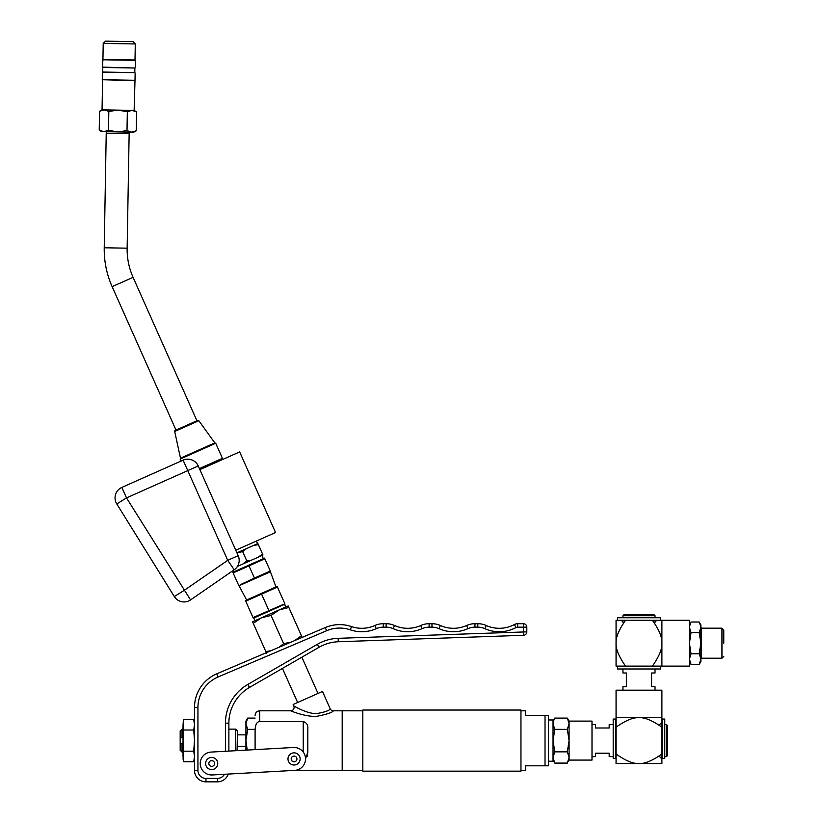<?xml version="1.0" encoding="UTF-8"?>
<svg xmlns="http://www.w3.org/2000/svg" width="823" height="823" viewBox="0 0 823 823"><rect width="100%" height="100%" fill="white"/><g stroke="black" fill="none" stroke-linecap="round" stroke-linejoin="round"><path stroke-width="1.23" d="M255.099 730.094L255.099 749.619L255.099 730.094C255.325 724.569 256.858 721.73 259.687 721.555L303.234 721.555C306.732 722.697 308.265 725.228 307.812 729.137L307.812 752.057L305.528 758.868M259.687 721.555L259.687 710.805L290.673 710.805C288.317 709.724 303.131 716.689 316.186 716.432C326.813 714.343 332.523 712.471 333.325 710.805L342.193 710.805L342.193 770.39L362.82 770.39M293.811 705.969C291.723 704.642 304.87 713.16 315.981 713.736C324.89 712.173 329.622 710.516 330.188 708.768L322.472 691.443L293.163 704.498L293.811 705.969A3.436 3.436 -62.5 0 1 290.673 710.805M299.521 708.922L294.655 706.422M307.267 756.286L307.493 755.473M307.524 755.329L307.648 754.619M307.802 752.736L307.812 752.057M247.672 718.098L245.933 723.726L245.933 721.113L247.672 718.098L255.099 718.098M247.198 750.062L245.933 740.597L247.672 729.353L245.933 723.726L245.933 750.134L237.086 750.627L237.487 730.968M247.672 729.353L255.099 729.353M362.82 710.805L342.193 710.805L342.193 770.39L294.387 770.39L228.269 774.073A11.46 11.46 0 0 1 217.416 781.85L205.956 781.85A11.46 11.46 0 0 1 194.495 770.39L194.495 707.533A36.665 36.665 0 0 1 216.788 673.8L325.26 627.568A36.665 36.665 0 0 1 351.462 626.581A32.087 32.087 0 0 0 374.887 625.511A20.626 20.626 0 0 1 383.302 623.711L386.141 623.711A20.626 20.626 0 0 1 394.556 625.511A20.626 20.626 0 0 0 386.141 623.711A20.626 20.626 0 0 1 394.556 625.511A32.087 32.087 0 0 0 420.728 625.511A20.626 20.626 0 0 1 429.133 623.711A20.626 20.626 0 0 0 420.728 625.511L422.127 628.649A35.523 35.523 0 0 1 393.147 628.649A17.19 17.19 0 0 0 386.141 627.157L383.302 627.157A17.19 17.19 0 0 0 376.286 628.649A35.523 35.523 0 0 1 350.351 629.842A33.229 33.229 0 0 0 326.608 630.727L218.136 676.959A33.229 33.229 0 0 0 197.932 707.533L197.932 770.39A8.024 8.024 0 0 0 205.956 778.414L217.416 778.414A8.024 8.024 0 0 0 224.432 774.278M520.959 710.805L525.537 710.805L525.537 715.382L545.021 715.382L545.021 765.812L525.537 765.812L525.537 770.39L520.959 770.39M362.82 710.033L362.82 771.161L520.959 771.161L520.959 710.033L362.82 710.033M545.021 715.382L548.457 715.382L548.457 765.812L545.021 765.812M237.374 730.855L235.656 729.137L235.656 750.71M183.035 737.737L182.027 737.737L182.027 729.137L183.035 729.137M183.035 743.457L182.027 743.457L182.027 752.057L183.035 752.057M235.656 729.137L228.876 729.137M182.027 737.737L180.186 737.737M180.186 743.457L182.027 743.457M182.027 750.339L182.027 752.057L180.186 750.226M237.487 730.855L237.374 750.339M180.186 750.339L180.186 730.855M517.646 627.157L517.646 623.711L523.377 623.711A3.436 3.436 0 0 1 526.813 627.157L526.813 631.858A3.436 3.436 0 0 1 523.5 635.294L338.274 641.755L523.5 635.294L523.377 627.157L517.646 627.157A3.436 3.436 0 0 0 516.031 627.558A35.523 35.523 0 0 1 484.819 628.649A17.19 17.19 0 0 0 477.813 627.157L474.974 627.157A17.19 17.19 0 0 0 467.968 628.649A35.523 35.523 0 0 1 438.988 628.649A17.19 17.19 0 0 0 431.972 627.157L429.133 627.157A17.19 17.19 0 0 0 422.127 628.649M486.228 625.511L484.819 628.649A35.523 35.523 0 0 0 516.031 627.558L514.406 624.523A6.872 6.872 0 0 1 517.646 623.711A6.872 6.872 0 0 0 514.406 624.523A32.087 32.087 0 0 1 486.228 625.511A20.626 20.626 0 0 0 477.813 623.711L474.974 623.711A20.626 20.626 0 0 0 466.559 625.511A32.087 32.087 0 0 1 440.387 625.511A20.626 20.626 0 0 0 431.972 623.711L429.133 623.711L429.133 627.157M228.876 751.08L228.876 723.16A41.253 41.253 0 0 1 249.503 687.431L319.087 647.259A41.253 41.253 0 0 1 338.274 641.755L338.16 638.319L526.813 631.858M291.085 642.135L283.637 643.658L271.065 615.439L261.467 617.806L288.153 605.923L302.144 637.331L297.803 639.265M266.333 652.68L263.021 654.1M297.628 702.503L282.454 668.41L271.755 674.593M467.968 628.649L466.559 625.511A20.626 20.626 0 0 1 474.974 623.711L474.974 627.157M523.377 623.711L523.377 627.157L526.813 627.157M212.324 774.957A11.46 11.46 0 0 1 200.246 764.155A11.46 11.46 0 0 1 211.048 752.078L293.43 747.49A11.46 11.46 0 0 1 305.508 758.292A11.46 11.46 0 0 1 294.706 770.369L212.324 774.957M194.495 722.265L193.734 719.425L194.495 724.724L193.734 730.011L194.495 740.597L193.734 751.183L194.495 756.471L193.734 761.769L183.796 761.769L183.529 760.689M194.495 724.724L194.393 722.841M183.107 757.973L183.796 761.769L183.035 758.929L183.796 751.183L193.734 751.183M194.495 758.929L194.002 760.689M194.249 759.454L194.341 758.806M194.434 757.973L194.495 756.471M183.292 759.454L183.2 758.806M193.734 719.425L183.796 719.425L183.138 722.841M193.734 730.011L183.796 730.011L183.035 740.597L183.796 751.183M183.035 756.471L183.035 724.724L183.796 730.011M183.035 724.724L183.796 719.425M261.467 617.806L252.568 621.766L253.268 623.361L261.467 617.806M288.863 607.508L279.254 609.884L271.065 615.439M270.818 650.767L265.839 651.579L253.268 623.361M265.839 651.579L266.549 653.174M283.637 643.658L278.987 647.29M301.434 635.737L294.593 640.644M211.686 757.438A6.07 6.07 0 0 1 217.756 763.518A6.07 6.07 0 0 1 211.686 769.587A6.07 6.07 0 0 1 205.616 763.518A6.07 6.07 0 0 1 211.686 757.438M211.686 760.647A2.86 2.86 0 0 1 214.556 763.518A2.86 2.86 0 0 1 211.686 766.378A2.86 2.86 0 0 1 208.826 763.518A2.86 2.86 0 0 1 211.686 760.647M294.068 752.86A6.07 6.07 0 0 1 300.138 758.929A6.07 6.07 0 0 1 294.068 765.009A6.07 6.07 0 0 1 287.988 758.929A6.07 6.07 0 0 1 294.068 752.86M294.068 756.07A2.86 2.86 0 0 1 296.928 758.929A2.86 2.86 0 0 1 294.068 761.8A2.86 2.86 0 0 1 291.198 758.929A2.86 2.86 0 0 1 294.068 756.07M553.961 719.703L553.035 723.726L554.784 729.353L553.035 740.597L553.035 719.971L548.457 719.971M553.035 760.082L554.784 763.096L553.035 757.469L554.784 751.841L553.035 740.597L553.035 761.224L548.457 761.224M553.035 721.113L554.784 718.098L567.345 718.098L569.084 723.726L569.084 721.113L567.345 718.098M554.784 763.096L567.345 763.096L569.084 757.469L567.345 751.841L569.084 740.597L567.345 729.353L569.084 723.726L569.084 760.082L568.158 761.491M554.784 751.841L567.345 751.841M554.784 729.353L567.345 729.353M569.084 760.082L592.004 760.082L592.004 721.113L569.084 721.113M666.486 756.635L667.628 755.493L667.628 725.701L666.486 724.559L666.486 756.635L664.768 756.635M592.004 724.559L595.44 724.559L595.44 727.995L609.195 727.995L609.195 724.559L613.197 724.559M592.004 756.635L595.44 756.635L595.44 753.199L609.195 753.199L609.195 756.635L613.197 756.635M661.898 763.518L638.987 763.518C644.8 763.867 652.444 760.699 661.898 754.022L661.898 763.518M616.067 763.518L638.987 763.518C633.175 763.867 625.531 760.699 616.067 754.022L616.067 763.518M661.898 727.172L661.898 690.178L616.067 690.178L616.067 717.677L638.987 717.677C644.759 717.306 652.402 720.475 661.898 727.172L661.898 754.022M616.067 717.677L616.067 727.172C625.562 720.475 633.206 717.306 638.987 717.677L661.898 717.677M616.067 727.172L616.067 754.022M655.026 615.697L653.884 614.544L624.091 614.544L622.939 615.697L655.026 615.697L655.026 617.415L622.939 617.415L622.939 615.697M622.939 690.178L622.939 686.742L626.375 686.742L626.375 672.988L622.939 672.988L622.939 668.976M655.026 690.178L655.026 686.742L651.59 686.742L651.59 672.988L655.026 672.988L655.026 668.976M613.197 758.456L613.197 719.055L615.717 719.055L615.717 758.456L613.197 758.456M662.248 758.456L662.248 719.055L664.768 719.055L664.768 758.456L662.248 758.456M617.445 666.455L660.53 666.455L660.53 668.976L617.445 668.976L617.445 666.455M616.067 620.275L616.067 643.195C615.717 649.018 618.886 656.651 625.562 666.116L616.067 666.116L616.067 643.195C615.717 637.383 618.875 629.739 625.562 620.275L616.067 620.275M652.413 620.275C659.11 629.78 662.268 637.414 661.898 643.195L661.898 666.116L689.407 666.116L689.407 620.275L625.562 620.275M661.898 620.275L661.898 643.195C662.268 648.966 659.11 656.61 652.413 666.116L661.898 666.116M652.413 666.116L625.562 666.116M617.445 620.275L617.445 617.754L660.53 617.754L660.53 620.275M723.777 643.195L723.777 630.017L723.777 643.195M699.221 664.367L700.867 659.069L700.867 661.527L699.221 664.367L691.042 664.367L689.407 659.069L691.042 653.781L689.407 643.195L691.042 632.609L689.407 627.321L690.456 623.124M699.221 632.609L700.867 627.321L700.867 659.069L699.221 653.781L700.867 643.195L699.221 632.609L691.042 632.609M699.221 653.781L691.042 653.781M700.826 626.591L699.221 622.023L691.042 622.023L689.407 624.863M690.003 624.184L689.684 625.182M689.437 626.591L689.407 627.321M700.867 627.321L700.867 624.863L699.807 623.124M700.26 624.184L700.579 625.182M700.867 627.496L701.546 628.186L721.946 628.186L721.946 658.205L701.546 658.205L701.546 628.186M700.867 658.894L701.546 658.205M264.564 558.148L232.847 572.273M253.319 618.248L285.036 604.123M284.748 603.465L277.444 587.066L245.727 601.191L253.021 617.589L282.978 604.566M264.111 613.33L263.195 613.793M261.251 614.719L259.255 615.553M257.208 616.304L255.253 616.941M254.441 578.075L270.294 571.018L264.862 558.807L248.999 565.864L254.441 578.075L240.614 584.556M248.999 565.864L233.135 572.931L238.577 585.143M261.58 594.134L268.884 610.532M242.764 583.857L244.554 583.198M275.931 586.902L270.448 571.79L238.865 585.791M266.539 573.271L268.36 572.222M260.675 560.093L262.671 559.434M233.135 572.931L234.977 571.779M236.901 570.678L238.67 569.742M245.727 601.191L247.558 600.049M249.482 598.938L251.406 597.93M253.361 597.004L255.356 596.171M280.982 605.718L279.059 606.736M277.104 607.652L275.119 608.485M265.335 591.881L267.269 590.863M269.224 589.947L271.209 589.114M273.257 588.352L275.211 587.715M277.156 586.408L245.429 600.533M237.425 566.419L262.99 555.031L257.866 543.519L253.556 545.443L258.36 544.62M258.679 556.955L262.506 553.93M242.98 563.95L246.797 560.926L251.601 560.103M246.797 560.926L242.651 551.616L246.478 548.591L253.556 545.443M236.931 552.84L242.651 551.616M237.847 552.428L246.478 548.591M235.759 550.227L275.54 532.512L239.658 451.909L199.876 469.614M238.186 555.669L198.24 465.952L126.505 497.894L190.545 599.916L234.226 569.763L227.724 560.329L238.186 555.669A11.46 11.46 0 0 1 234.226 569.763A11.46 11.46 0 0 0 238.186 555.669M197.222 464.131L198.24 465.952A11.46 11.46 0 0 0 183.118 460.15L121.845 487.422A11.46 11.46 0 0 0 116.773 503.943L174.301 596.531L184.033 590.482L227.724 560.329L183.118 460.15L184.661 459.584M186.502 459.224L188.457 459.172M190.452 459.471L192.366 460.119M194.187 461.117L195.833 462.464M121.845 487.422L126.505 497.894L116.773 503.943A11.46 11.46 0 0 1 121.845 487.422A11.46 11.46 0 0 0 116.773 503.943M123.604 514.931L169.939 589.505M190.545 599.916A11.46 11.46 0 0 1 174.301 596.531A11.46 11.46 0 0 0 190.545 599.916A11.46 11.46 0 0 1 174.301 596.531M128.83 132.102L128.8 133.593M106.599 131.711L106.579 133.203M175.999 430.079L112.144 286.661A91.672 91.672 0 0 1 104.233 247.774L106.229 133.192L129.149 133.593L127.143 248.176A68.751 68.751 0 0 0 133.079 277.341L196.934 420.748M175.217 430.429L197.715 420.399L175.217 430.429A0.916 0.916 -114 0 0 174.692 431.458L180.484 458.185L214.824 442.897L198.837 420.707A0.916 0.916 66 0 0 197.715 420.399M180.484 458.185L180.134 459.09L215.729 443.247L214.824 442.897M180.134 459.09L181.019 461.075M215.729 443.247L222.436 458.318L199.413 468.575M221.86 459.831L222.436 458.318M101.455 110.375L99.552 111.239L104.192 109.891L108.811 111.403L118.1 110.138L102.052 109.85L134.139 110.416L136.597 111.887L133.84 110.652M134.653 80.623L102.237 79.718L135.003 80.284L134.139 110.416L131.978 110.375L136.597 111.887L136.258 130.795L133.47 131.937M102.71 72.043L102.793 67.465L134.879 68.021L134.797 72.609L102.71 72.043L102.237 79.718M102.937 59.441L103.214 43.403L135.291 43.958L135.013 59.997L102.937 59.441L102.453 67.116L134.879 68.021M102.587 59.781L135.353 60.346L135.229 67.681M134.797 72.609L102.361 72.383M135.291 43.958L133.048 41.634L119.294 41.387L105.55 41.15L103.214 43.403M127.328 111.733L118.1 110.138L131.978 110.375L127.328 111.733L126.999 130.631L131.598 132.143L117.72 131.906L126.999 130.631M102.577 80.068L102.052 109.85L99.552 111.239L99.223 130.147L103.821 131.659L101.671 131.618L99.223 130.147L101.095 131.083M108.482 130.312L117.72 131.906L103.832 131.659L108.482 130.312L108.811 111.403M133.758 132.184L131.618 132.143L136.258 130.795L133.758 132.184M132.338 132.122L131.598 132.143M333.325 710.805A3.436 3.436 42.3 0 1 330.188 708.768M303.234 752.057L303.234 721.555M225.44 751.276L225.44 723.16A44.689 44.689 0 0 1 247.785 684.458L317.369 644.286A44.689 44.689 0 0 1 338.16 638.319M477.813 627.157L477.813 623.711M438.988 628.649L440.387 625.511M431.972 627.157L431.972 623.711M393.147 628.649L394.556 625.511M386.141 627.157L386.141 623.711M383.302 627.157L383.302 623.711M376.286 628.649L374.887 625.511M350.351 629.842L351.462 626.581M326.608 630.727L325.26 627.568M218.136 676.959L216.788 673.8M197.932 707.533L194.495 707.533M197.932 770.39L194.495 770.39M205.956 778.414L205.956 781.85M217.416 778.414L217.416 781.85M225.44 723.16L228.876 723.16M247.785 684.458L249.503 687.431M317.369 644.286L319.087 647.259M104.233 247.774L127.143 248.176M112.144 286.661L133.079 277.341M198.837 420.707L174.692 431.458M259.687 710.805C256.899 711.072 255.377 712.605 255.099 715.382M237.487 746.327L245.933 746.327M237.487 734.867L245.933 734.867M180.309 730.855L182.027 729.137M301.866 657.207L317.997 693.439M664.768 724.559L666.486 724.559M659.614 756.635L661.898 758.929M659.614 724.559L661.898 722.265M622.939 622.569C623.525 622.013 622.764 621.242 620.645 620.275M655.026 622.569C654.439 622.013 655.211 621.242 657.32 620.275M689.407 661.527L691.042 664.367M723.777 630.017L721.946 628.186M723.777 656.373L721.946 658.205M254.976 620.696L253.803 618.083M285.746 606.993L284.583 604.38M246.612 599.957L239.04 585.77M234.03 571.697L233.423 570.318M263.339 558.642L261.951 555.504M257.548 543.664L256.385 541.04M135.137 72.959L135.003 80.284"/></g></svg>

